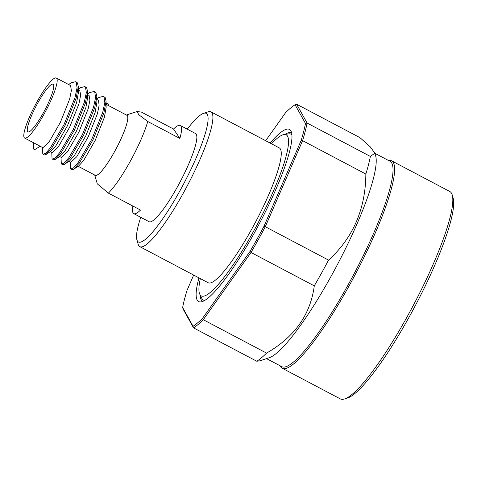 <?xml version="1.0" encoding="UTF-8"?>
<svg xmlns="http://www.w3.org/2000/svg" width="477" height="477" viewBox="0 0 477 477"><rect width="100%" height="100%" fill="white"/><g stroke="black" fill="none" stroke-linecap="round" stroke-linejoin="round"><path stroke-width="0.72" d="M37.468 103.557A26.921 4.794 117.8 0 1 53.06 84.238A26.921 4.794 117.8 0 1 43.52 112.536A26.921 4.794 117.8 0 1 27.928 131.855A26.921 4.794 117.8 0 1 37.468 103.557M140.733 217.309A72.701 12.945 -62.2 0 0 136.881 239.77A72.701 12.945 -62.2 0 0 180.503 189.757A72.701 12.945 -62.2 0 0 203.637 113.311A72.701 12.945 -62.2 0 0 187.258 129.166M203.637 113.311L208.21 111.815A76.213 13.571 117.8 0 1 210.971 111.851A76.213 13.571 117.8 0 1 183.955 191.957A76.213 13.571 117.8 0 1 139.815 246.651A76.213 13.571 117.8 0 1 138.229 244.397L136.881 239.77M452.25 194.992L453.15 198.068A114.909 20.457 117.8 0 1 410.035 315.446A114.909 20.457 117.8 0 1 347.644 397.961L344.591 398.957A117.253 20.875 -62.2 0 0 408.258 314.76A117.253 20.875 -62.2 0 0 452.25 194.992A117.253 20.875 -62.2 0 0 449.817 191.515L391.653 160.815A117.253 20.875 117.8 0 1 350.1 284.059A117.253 20.875 117.8 0 1 282.187 368.208A117.253 20.875 117.8 0 1 280.13 365.793M282.187 368.208L340.345 398.909A117.253 20.875 -62.2 0 0 344.591 398.957M258.361 236.711A127.222 22.652 -62.2 0 0 263.978 226.295L265.295 226.718A128.396 22.86 117.8 0 1 259.512 237.445A128.396 22.86 117.8 0 1 251.015 252.458L203.285 319.709A128.396 22.86 117.8 0 1 193.513 327.842L183.073 309.03L182.643 307.516L193.036 326.238A127.222 22.652 -62.2 0 0 202.552 318.314L250.061 251.385A127.222 22.652 -62.2 0 0 258.361 236.711M139.815 246.651L208.181 282.736A76.213 13.571 -62.2 0 0 252.321 228.042A76.213 13.571 -62.2 0 0 279.337 147.936L210.971 111.851M374.916 153.308L390.085 161.315A116.084 20.666 117.8 0 1 348.943 283.326A116.084 20.666 117.8 0 1 281.71 366.628L266.542 358.626M263.978 226.295L301.088 140.643A127.222 22.652 -62.2 0 0 305.483 123.477L295.09 104.755L296.652 104.23L359.914 137.62L370.271 146.862L374.886 153.195L375.661 155.866A116.084 20.666 117.8 0 1 332.111 274.442A116.084 20.666 117.8 0 1 269.076 357.798L259.721 360.856L256.781 361.238L193.513 327.842L193.036 326.238M94.911 175.137A34.004 6.052 -62.2 0 0 114.927 150.988A34.004 6.052 -62.2 0 0 126.59 115.124M94.714 175.035L97.278 183.83L108.374 193.107A49.835 8.872 117.8 0 0 130.483 160.898A49.835 8.872 117.8 0 0 147.745 121.498L179.883 138.461A49.835 8.872 -62.2 0 0 180.288 125.487A49.835 8.872 -62.2 0 0 173.533 129.034L141.389 112.071L137.018 111.546L138.777 114.695L147.745 121.498M132.88 206.046A49.835 8.872 -62.2 0 0 133.763 213.624L149.068 221.704A49.835 8.872 -62.2 0 0 177.933 185.941A49.835 8.872 -62.2 0 0 195.594 133.566L180.288 125.487M133.763 213.624A49.835 8.872 -62.2 0 0 140.518 210.077L108.374 193.107M87.583 93.993L89.706 92.574L94.1 91.465L95.907 92.621L96.813 96.318L96.879 102.555L95.126 112.453L85.89 135.653L74.424 155.538L69.708 160.827L64.514 164.291L62.839 164.714L61.306 163.706L61.014 157.243M96.843 99.425L98.351 100.391L99.15 105.119L97.439 113.675L88.203 136.875L76.737 156.76L70.733 162.371L68.867 161.387M96.837 98.876L98.966 97.457L103.36 96.354L105.161 97.505L106.067 101.207L106.132 107.438L104.38 117.336L95.144 140.536L83.678 160.421L78.961 165.716L73.774 169.18L72.093 169.603L70.56 168.59L70.268 162.126M78.121 166.276L95.269 175.321A33.927 6.04 -62.2 0 0 114.921 150.976A33.927 6.04 -62.2 0 0 126.942 115.315L106.103 104.308M44.307 113.705A33.927 6.04 117.8 0 1 24.655 138.056A33.927 6.04 117.8 0 1 36.681 102.388A33.927 6.04 117.8 0 1 56.334 78.043A33.927 6.04 117.8 0 1 44.307 113.705M56.334 78.043L70.012 85.258L70.578 85.735L71.383 90.457L69.666 99.019L60.436 122.213L48.97 142.104L42.96 147.715L24.655 138.056M68.616 84.524L71.198 82.801L75.593 81.698L77.393 82.849L78.3 86.552L78.365 92.782L76.612 102.68L67.376 125.88L55.91 145.765L51.194 151.054L46.007 154.518L44.325 154.942L42.793 153.934L42.501 147.471M78.329 89.652L79.838 90.624L80.637 95.346L78.926 103.903L69.69 127.103L58.224 146.988L52.22 152.598L50.353 151.614M78.323 89.104L80.452 87.685L84.846 86.581L86.647 87.738L87.553 91.435L87.619 97.672L85.866 107.569L76.636 130.764L65.164 150.654L60.448 155.943L55.26 159.407L53.579 159.831L52.047 158.817L51.754 152.36M87.589 94.541L89.092 95.507L89.891 100.23L88.179 108.786L78.949 131.986L67.478 151.871L61.473 157.488L59.607 156.504M388.505 160.475A117.253 20.875 117.8 0 1 391.653 160.815M365.853 174.045L302.585 140.649L265.295 226.718L328.558 260.108C353.105 237.761 365.531 209.075 365.853 174.045A128.396 22.86 117.8 0 0 370.361 156.438L307.093 123.042A128.396 22.86 117.8 0 1 302.585 140.649L301.088 140.643M296.652 104.23L307.093 123.042L305.483 123.477M374.886 153.195L370.361 156.438M250.061 251.385L251.015 252.458L314.283 285.854C310.491 314.617 294.577 337.036 266.548 353.105L203.285 319.709L202.552 318.314M266.548 353.105A128.396 22.86 117.8 0 1 256.781 361.238M314.283 285.854A128.396 22.86 -62.2 0 0 322.78 270.835A128.396 22.86 -62.2 0 0 328.558 260.108M271.496 143.798A91.041 16.206 117.8 0 1 284.065 134.52A91.041 16.206 117.8 0 1 253.991 230.516A91.041 16.206 117.8 0 1 199.774 294.214A91.041 16.206 117.8 0 1 200.34 278.598M199.774 294.214L201.837 298.405A93.802 16.701 -62.2 0 0 204.651 300.444M291.96 135.033A93.802 16.701 -62.2 0 0 288.692 133.858L284.065 134.52M200.233 295.15A95.269 16.963 -62.2 0 0 202.719 301.404M291.668 132.898A95.269 16.963 -62.2 0 0 285.097 134.371M198.957 277.87A97.32 17.327 -62.2 0 0 200.483 301.941A97.32 17.327 -62.2 0 0 255.004 231.727A97.32 17.327 -62.2 0 0 290.845 130.746A97.32 17.327 -62.2 0 0 270.113 143.064M295.09 104.755A127.222 22.652 -62.2 0 0 285.574 112.679L265.671 140.721M193.656 275.074L187.038 290.356A127.222 22.652 -62.2 0 0 182.643 307.516M173.533 129.034L179.883 138.461M33.408 142.498L33.539 149.045L34.696 149.659L40.348 146.159M108.422 105.536L108.172 103.837L107.015 103.229L106.097 103.837M78.3 86.552L76.129 98.28L65.134 125.314L51.522 148.472L46.007 154.518M87.553 91.435L85.383 103.169L74.388 130.197L60.776 153.355L55.26 159.407M96.813 96.318L94.643 108.052L83.642 135.086L70.036 158.245L64.514 164.291M106.067 101.207L103.897 112.942L92.902 139.97L79.289 163.128L73.774 169.18M33.539 149.045L33.241 142.587M75.593 81.698L76.237 82.241L77.071 87.714L74.972 97.672L63.972 124.706L50.365 147.858L45.875 153.093L43.169 154.333M84.846 86.581L85.49 87.124L86.325 92.598L84.226 102.555L73.231 129.589L59.619 152.747L55.129 157.982L52.422 159.217M94.1 91.465L94.75 92.013L95.585 97.487L93.486 107.444L82.485 134.472L68.879 157.631L64.389 162.866L61.682 164.106M103.36 96.354L104.004 96.897L104.839 102.37L102.74 112.328L91.745 139.362L78.133 162.52L73.643 167.749L70.936 168.989M126.393 115.023L137.018 111.546"/></g></svg>
